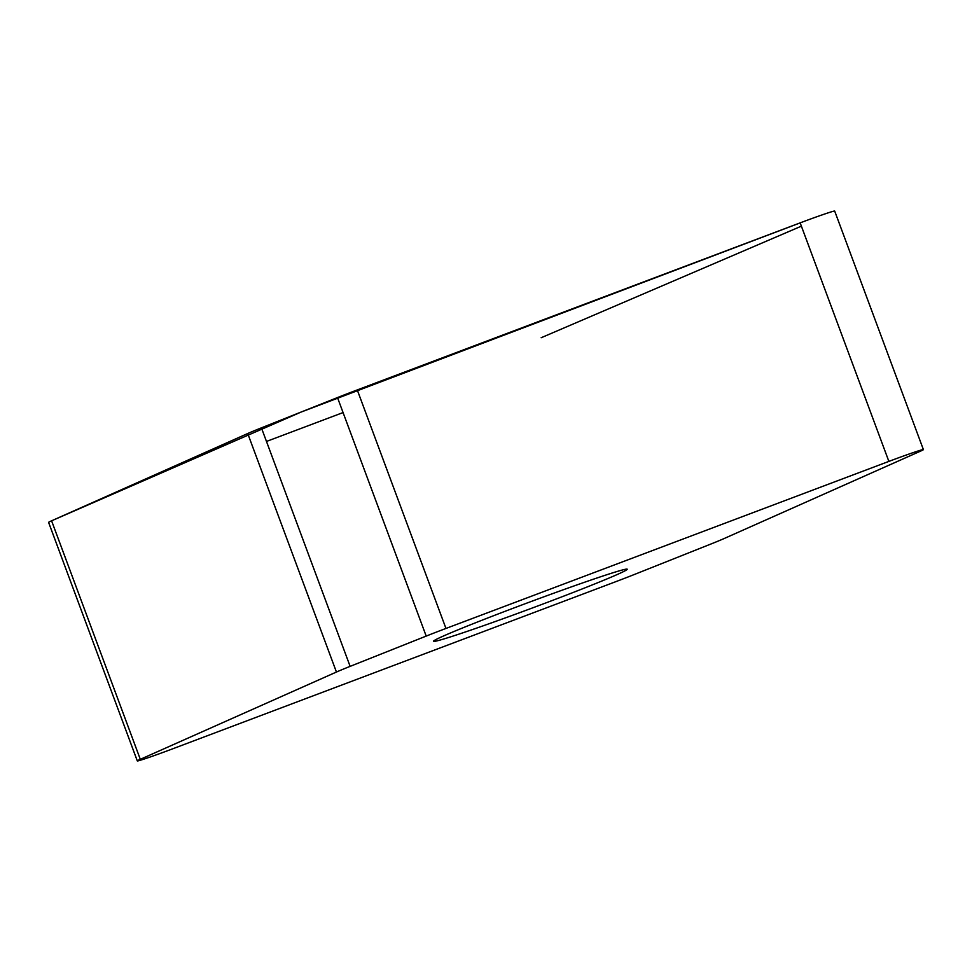 <?xml version="1.0" encoding="UTF-8"?>
<svg xmlns="http://www.w3.org/2000/svg" width="972" height="972" viewBox="0 0 972 972"><rect width="100%" height="100%" fill="white"/><g stroke="black" fill="none" stroke-linecap="round" stroke-linejoin="round"><path stroke-width="1.46" d="M350.127 666.367A48.114 1.507 159.6 0 0 336.433 672.041L140.308 759.326A31.833 0.996 159.6 0 0 137.307 760.918A31.833 0.996 159.6 0 0 171.837 749.133L614.741 582.07A48.114 1.507 159.6 0 0 634.509 574.428L710.581 544.15A48.114 1.507 159.6 0 0 724.274 538.476L920.399 451.202A31.833 0.996 159.6 0 0 923.4 449.611A31.833 0.996 159.6 0 0 888.87 461.396L445.966 628.447A48.114 1.507 159.6 0 0 426.198 636.089L350.127 666.367L261.419 427.85L337.491 397.572A48.114 1.507 -20.4 0 1 357.259 389.93L800.163 222.867A31.833 0.996 -20.4 0 1 834.693 211.082L923.4 449.611M137.307 760.918L48.6 522.389A31.833 0.996 -20.4 0 1 51.601 520.798L247.726 433.524A48.114 1.507 -20.4 0 1 261.419 427.85M617.487 574.403A103.372 3.244 -20.4 0 1 509.17 616.515A103.372 3.244 -20.4 0 1 433.463 641.289A103.372 3.244 -20.4 0 1 443.22 636.113A103.372 3.244 -20.4 0 1 551.537 594.014A103.372 3.244 -20.4 0 1 627.244 569.228A103.372 3.244 -20.4 0 1 617.487 574.403M804.67 221.179L301.259 411.994L51.589 520.81L140.308 759.326M266.474 441.446L343.067 412.565M541.149 337.746L801.39 226.16M336.433 672.041L247.726 433.524M337.491 397.572L426.198 636.089M800.163 222.867L888.87 461.396M357.259 389.93L445.966 628.447"/></g></svg>
